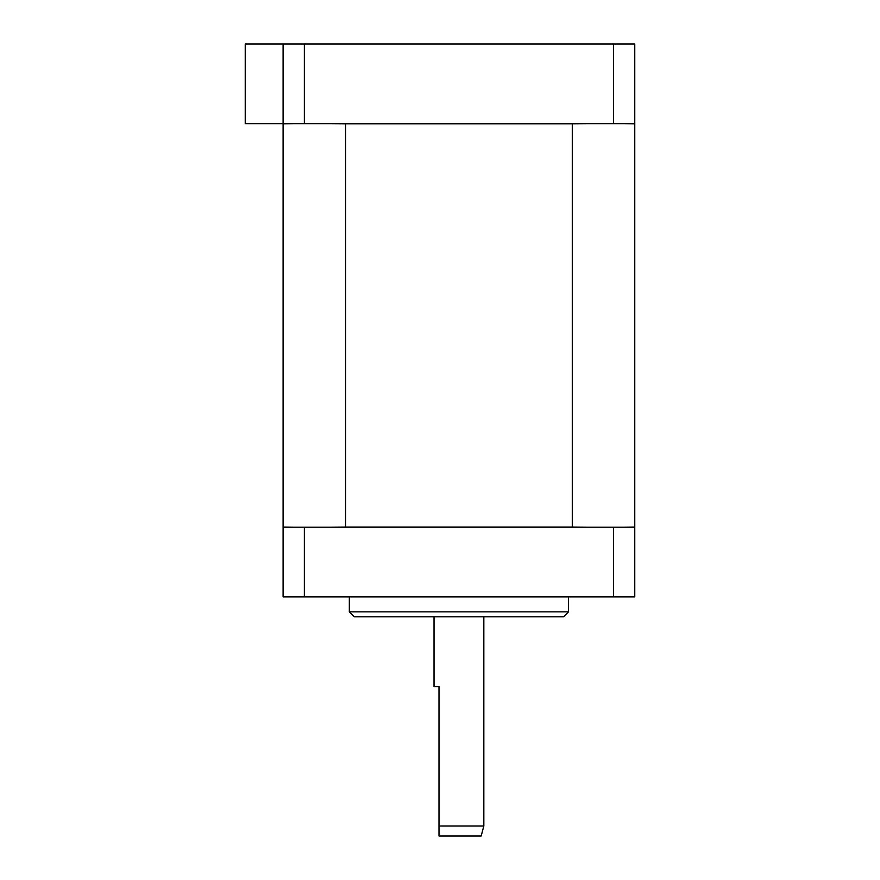 <?xml version="1.0" encoding="UTF-8"?>
<svg xmlns="http://www.w3.org/2000/svg" width="880" height="880" viewBox="0 0 880 880"><rect width="100%" height="100%" fill="white"/><g stroke="black" fill="none" stroke-linecap="round" stroke-linejoin="round"><path stroke-width="1.32" d="M568.513 611.853L563.53 616.825L354.321 616.825L349.338 611.853L568.513 611.853L568.513 596.904M434.027 616.825L434.027 686.565L438.999 686.565L438.999 826.034L483.835 826.034L483.835 616.825M349.338 611.853L349.338 596.904M283.096 123.695L283.096 44L245.234 44L245.234 123.695L634.766 123.695L634.766 44L283.096 44M293.381 123.695L283.096 123.794L283.096 527.065L293.381 527.175M345.565 123.794L572.286 123.794L572.286 527.065L345.565 527.065L345.565 123.794L331.012 123.695M624.47 123.695L634.766 123.794L634.766 527.065L624.47 527.175M613.492 527.175L613.492 596.904L634.766 596.904L634.766 527.175L283.096 527.175L283.096 596.904L304.359 596.904L304.359 527.175M613.492 596.904L304.359 596.904M331.012 527.175L345.565 527.065M572.286 527.065L586.85 527.175M586.85 123.695L572.286 123.794M613.492 123.695L613.492 44M304.359 123.695L304.359 44M483.835 826.034L481.162 836L438.999 836L438.999 826.034L438.999 836"/></g></svg>
